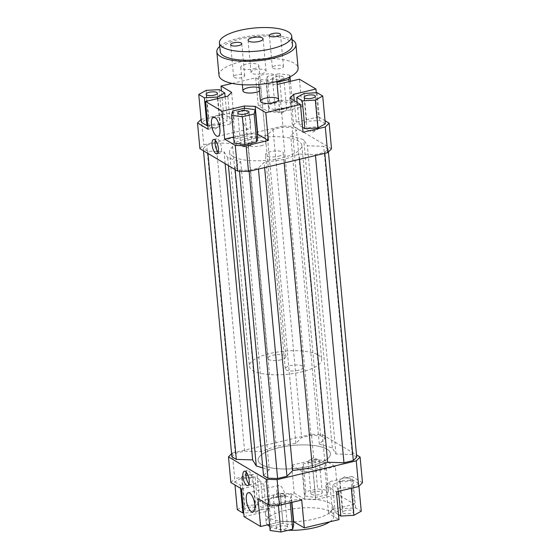 <?xml version="1.0" encoding="UTF-8"?>
<svg xmlns="http://www.w3.org/2000/svg" width="560" height="560" viewBox="0 0 560 560"><rect width="100%" height="100%" fill="white"/><g stroke="black" fill="none" stroke-linecap="round" stroke-linejoin="round"><path stroke-width="0.42" stroke-dasharray="2.8 2.1" d="M278.355 156.261A9.079 2.912 -5.3 0 0 283.5 153.111A9.079 2.912 -5.3 0 0 274.197 151.053A9.079 2.912 -5.3 0 0 265.426 154.784A9.079 2.912 -5.3 0 0 278.355 156.261M259.203 87.675A9.079 2.912 174.7 0 1 261.016 89.194A9.079 2.912 174.7 0 1 259.511 91.028M260.841 145.852A9.079 2.912 -5.3 0 0 265.986 142.702A9.079 2.912 -5.3 0 0 256.676 140.644A9.079 2.912 -5.3 0 0 247.905 144.375A9.079 2.912 -5.3 0 0 260.841 145.852M261.653 464.688A36.309 11.641 174.7 0 1 258.146 460.292A36.309 11.641 174.7 0 1 293.223 445.347A36.309 11.641 174.7 0 1 330.449 453.586A36.309 11.641 174.7 0 1 302.799 467.593A36.309 11.641 174.7 0 1 261.653 464.688M233.058 156.492A36.309 11.641 174.7 0 1 229.551 152.096A36.309 11.641 174.7 0 1 264.628 137.151A36.309 11.641 174.7 0 1 301.854 145.39A36.309 11.641 174.7 0 1 274.211 159.397A36.309 11.641 174.7 0 1 233.058 156.492M280.518 100.366L291.368 100.709L293.748 126.392L282.898 126.049L280.518 100.366L258.279 105.644L268.884 111.951L279.734 112.287L301.973 107.009L299.397 79.191M291.368 100.709L301.973 107.009M316.281 92.722L318.521 116.844L325.01 120.694M331.513 148.827L293.748 126.392M281.68 101.507L269.906 104.307L268.884 108.591L279.636 110.089L291.417 107.289L292.439 103.005L281.68 101.507L279.104 73.682L267.323 76.482L269.906 104.307M282.898 126.049L203.735 144.837L199.899 148.659M283.843 159.523L264.138 162.337L258.37 168.084L249.025 170.303L239.386 170.002L234.927 167.356L240.702 161.609L227.682 157.766L224.028 151.704L207.732 151.193L203.273 148.547L206.689 145.145L216.027 142.933L232.33 143.444L247.569 137.97L267.267 135.149L273.042 129.402L282.38 127.19L292.026 127.491L296.485 130.137L290.71 135.884L303.723 139.72L307.377 145.782L323.68 146.293L328.132 148.939L324.723 152.341L315.378 154.56L299.082 154.049L283.843 159.523L284.165 162.974M278.32 504.175L290.094 501.382L291.116 497.091L280.364 495.6L268.583 498.393L267.561 502.684L278.32 504.175L278.418 505.281M301.721 500.038L291.116 493.738L280.266 493.395L258.027 498.673M231.588 453.768L232.33 453.033L234.71 478.716L230.867 482.538M234.696 481.845L240.317 485.184L253.33 484.435L260.715 480.347L255.101 477.008L242.088 477.757L234.696 481.845L234.99 484.988M241.479 488.845L263.718 483.567L267.561 479.745L256.949 473.438L234.71 478.716M208.124 129.283L230.363 124.005L234.206 120.176L223.594 113.876L221.473 90.993M230.363 124.005L227.78 96.18M231.623 92.358L234.206 120.176M207.781 125.573L219.968 124.873L227.36 120.778L221.746 117.439L208.733 118.195L201.341 122.283M201.075 119.434L223.594 113.876M257.453 134.162L246.911 133.833L233.632 136.983M244.531 108.227L246.911 133.833M257.761 137.529L247.009 136.038L235.228 138.831L234.206 143.122M318.521 116.844L296.282 122.115L292.439 125.944L303.051 132.244M296.282 122.115L294.301 100.758M289.863 98.119L292.439 125.944M325.304 123.837L319.683 120.498L306.67 121.254L299.285 125.342L302.596 127.309M268.884 111.951L266.308 84.126L277.137 84.462M277.158 84.462L279.734 112.287M267.561 479.745L270.137 507.563L259.532 501.263L256.949 473.438M244.062 516.67L266.301 511.392L270.137 507.563M266.301 511.392L263.718 483.567M362.488 482.706L351.876 476.406L354.459 504.231L337.911 494.396L335.328 466.571L324.723 460.271L313.873 459.935L311.493 434.252L322.336 434.588L324.723 460.271M322.336 434.588L356.517 454.895M358.659 483.399L353.038 480.067L340.032 480.816L332.64 484.904L338.254 488.243L351.267 487.494L358.659 483.399L358.925 486.255M351.876 476.406L329.637 481.684L325.794 485.506L336.406 491.806M232.33 453.033L311.493 434.252M313.873 459.935L291.634 465.213L294.217 493.031L259.532 501.263M315.042 461.069L303.261 463.869L302.239 468.153L312.991 469.651L324.772 466.851L325.794 462.567L315.042 461.069L317.618 488.894L328.377 490.392L327.355 494.676L315.574 497.476L304.815 495.978L305.844 491.687L317.618 488.894M291.634 465.213L302.246 471.513L313.089 471.849L335.328 466.571M280.266 493.395L282.842 521.22L282.317 521.346A34.041 10.913 -5.3 0 0 293.405 521.724M293.391 521.549L282.842 521.22M291.914 502.369L291.116 493.738M325.794 485.506L328.629 513.478A34.041 10.913 -5.3 0 0 332.745 509.376L328.377 513.331M332.22 509.502L329.637 481.684M354.459 504.231L332.745 509.376A34.041 10.913 -5.3 0 0 333.151 507.304A34.041 10.913 -5.3 0 0 316.204 499.548A34.041 10.913 -5.3 0 0 304.57 499.184L315.672 499.674L337.911 494.396M313.089 471.849L315.672 499.674M304.822 499.338L302.246 471.513M294.217 493.031L304.57 499.184A34.041 10.913 -5.3 0 0 269.885 507.416A34.041 10.913 -5.3 0 0 265.769 511.518A34.041 10.913 -5.3 0 0 265.363 513.59A34.041 10.913 -5.3 0 0 282.317 521.346L269.57 524.37M201.355 119.154L203.735 144.837M232.155 83.412L255.696 77.826L258.279 105.644M308.518 462.294A5.67 1.82 -5.3 0 0 314.951 462.742A5.67 1.82 -5.3 0 0 319.27 460.558A5.67 1.82 -5.3 0 0 318.192 459.627A5.67 1.82 -5.3 0 0 308.854 460.495A5.67 1.82 -5.3 0 0 307.972 461.601A5.67 1.82 -5.3 0 0 308.518 462.294M311.493 494.396A5.67 1.82 -5.3 0 0 317.926 494.851A5.67 1.82 -5.3 0 0 322.245 492.66A5.67 1.82 -5.3 0 0 316.428 491.372A5.67 1.82 -5.3 0 0 310.947 493.71A5.67 1.82 -5.3 0 0 311.493 494.396M342.818 478.429A5.67 1.82 -5.3 0 0 340.487 479.283A5.67 1.82 -5.3 0 0 339.605 480.396A5.67 1.82 -5.3 0 0 345.422 481.684A5.67 1.82 -5.3 0 0 350.903 479.346A5.67 1.82 -5.3 0 0 349.825 478.422A5.67 1.82 -5.3 0 0 342.818 478.429M345.793 510.531A5.67 1.82 -5.3 0 0 342.58 512.498A5.67 1.82 -5.3 0 0 348.397 513.786A5.67 1.82 -5.3 0 0 353.878 511.455A5.67 1.82 -5.3 0 0 345.793 510.531M284.046 494.396A5.67 1.82 -5.3 0 0 283.514 494.151A5.67 1.82 -5.3 0 0 274.183 495.019A5.67 1.82 -5.3 0 0 273.294 496.132A5.67 1.82 -5.3 0 0 279.111 497.42A5.67 1.82 -5.3 0 0 284.592 495.082A5.67 1.82 -5.3 0 0 284.046 494.396M287.021 526.498A5.67 1.82 -5.3 0 0 280.595 526.05A5.67 1.82 -5.3 0 0 276.269 528.234A5.67 1.82 -5.3 0 0 282.086 529.522A5.67 1.82 -5.3 0 0 287.567 527.184A5.67 1.82 -5.3 0 0 287.021 526.498M305.844 491.687L303.261 463.869M304.815 495.978L302.239 468.153M315.574 497.476L312.991 469.651M327.355 494.676L324.772 466.851M328.377 490.392L325.794 462.567M338.527 514.696L335.216 512.729L342.608 508.641L355.621 507.885L361.242 511.224M355.621 507.885L353.038 480.067M342.608 508.641L340.032 480.816M335.216 512.729L332.64 484.904M338.541 491.302L338.254 488.243M351.337 488.264L351.267 487.494M293.944 521.71A34.041 10.913 -5.3 0 0 328.629 513.478L338.989 519.631M290.227 502.768L290.094 501.382M291.613 502.439L291.116 497.091M270.144 530.509L271.166 526.218L282.947 523.425L293.699 524.916M282.947 523.425L280.364 495.6M271.166 526.218L268.583 498.393M267.722 504.434L267.561 502.684M249.746 478.261A5.67 1.82 -5.3 0 0 252.959 476.287A5.67 1.82 -5.3 0 0 251.881 475.363A5.67 1.82 -5.3 0 0 242.55 476.224A5.67 1.82 -5.3 0 0 241.661 477.337A5.67 1.82 -5.3 0 0 249.746 478.261M252.721 510.363A5.67 1.82 -5.3 0 0 255.934 508.396A5.67 1.82 -5.3 0 0 250.117 507.108A5.67 1.82 -5.3 0 0 244.636 509.439A5.67 1.82 -5.3 0 0 252.721 510.363M240.604 488.327L240.317 485.184M237.279 509.67L244.671 505.582L257.677 504.826L263.298 508.165L255.906 512.26L243.719 512.96M255.906 512.26L253.33 484.435M263.298 508.165L260.715 480.347M257.677 504.826L255.101 477.008M244.671 505.582L242.088 477.757M275.954 111.286A5.67 1.82 -5.3 0 0 276.486 111.531A5.67 1.82 -5.3 0 0 285.817 110.663A5.67 1.82 -5.3 0 0 286.706 109.557A5.67 1.82 -5.3 0 0 280.889 108.269A5.67 1.82 -5.3 0 0 275.408 110.6A5.67 1.82 -5.3 0 0 275.954 111.286M272.979 79.184A5.67 1.82 174.7 0 1 272.433 78.498A5.67 1.82 174.7 0 1 277.914 76.16A5.67 1.82 174.7 0 1 283.731 77.448A5.67 1.82 174.7 0 1 279.405 79.639A5.67 1.82 174.7 0 1 272.979 79.184M310.254 127.428A5.67 1.82 -5.3 0 0 307.041 129.395A5.67 1.82 -5.3 0 0 308.119 130.326A5.67 1.82 -5.3 0 0 317.45 129.458A5.67 1.82 -5.3 0 0 318.339 128.345A5.67 1.82 -5.3 0 0 310.254 127.428M251.482 143.395A5.67 1.82 -5.3 0 0 245.049 142.94A5.67 1.82 -5.3 0 0 240.73 145.131A5.67 1.82 -5.3 0 0 241.808 146.055A5.67 1.82 -5.3 0 0 251.146 145.194A5.67 1.82 -5.3 0 0 252.028 144.081A5.67 1.82 -5.3 0 0 251.482 143.395M267.323 76.482L266.301 80.766L268.884 108.591M277.256 84.441L279.636 110.089M266.301 80.766L276.927 82.243M289.037 81.648L291.417 107.289M289.394 77.14L289.856 75.18L290.01 76.832M290.43 81.312L292.439 103.005M289.856 75.18L279.104 73.682M266.308 84.126L255.696 77.826M317.1 92.68L319.683 120.498M304.094 93.429L306.67 121.254M297.157 102.452L299.285 125.342M244.426 108.213L247.009 136.038M232.645 111.006L235.228 138.831M217.182 127.26A5.67 1.82 -5.3 0 0 219.513 126.399A5.67 1.82 -5.3 0 0 220.395 125.286A5.67 1.82 -5.3 0 0 214.578 123.998A5.67 1.82 -5.3 0 0 209.097 126.336A5.67 1.82 -5.3 0 0 210.175 127.267A5.67 1.82 -5.3 0 0 217.182 127.26M217.532 98.609L219.968 124.873M225.141 96.81L227.36 120.778M219.163 89.621L221.746 117.439M206.15 90.37L208.733 118.195M248.969 483.994A7.378 2.821 -103.3 0 0 250.789 484.855A7.378 2.821 -103.3 0 0 252.252 479.556A7.378 2.821 -103.3 0 0 247.387 470.498A7.378 2.821 -103.3 0 0 246.148 472.087M218.197 152.257A7.378 2.821 -103.3 0 0 220.017 153.111A7.378 2.821 -103.3 0 0 221.48 147.812A7.378 2.821 -103.3 0 0 216.608 138.761A7.378 2.821 -103.3 0 0 215.369 140.343M285.383 497.574A9.87 3.773 -103.3 0 0 278.873 485.457A9.87 3.773 -103.3 0 0 277.48 495.929A9.87 3.773 -103.3 0 0 283.43 504.665A9.87 3.773 -103.3 0 0 285.383 497.574M250.537 121.961A9.87 3.773 -103.3 0 0 244.027 109.837A9.87 3.773 -103.3 0 0 242.634 120.316A9.87 3.773 -103.3 0 0 248.584 129.045A9.87 3.773 -103.3 0 0 250.537 121.961M329.756 521.822A34.041 10.913 -5.3 0 0 333.949 515.865A34.041 10.913 -5.3 0 0 285.453 510.335A34.041 10.913 -5.3 0 0 266.161 522.151A34.041 10.913 -5.3 0 0 267.561 524.846M269.766 526.456A34.041 10.913 -5.3 0 0 288.232 530.257M262.808 467.894L269.29 469.805L240.702 161.609M228.41 165.599L227.682 157.766M269.29 469.805L263.515 475.552M235.137 169.596L234.927 167.356M239.491 171.157L239.386 170.002M249.116 171.29L249.025 170.303M258.461 169.078L258.37 168.084M264.628 167.608L264.138 162.337M356.727 457.135L352.268 454.489L335.972 453.978L332.318 447.923L319.298 444.08L325.073 438.333L320.614 435.687L310.975 435.386L301.63 437.598L295.862 443.345L276.157 446.166L260.918 451.64L244.622 451.129L235.277 453.348L231.868 456.743M247.569 137.97L276.157 446.166M295.862 443.345L267.267 135.149M319.298 444.08L290.71 135.884M332.318 447.923L303.723 139.72M325.073 438.333L296.485 130.137M320.614 435.687L292.026 127.491M310.975 435.386L282.38 127.19M273.042 129.402L301.63 437.598M299.565 159.32L299.082 154.049M315.469 155.547L315.378 154.56M324.814 153.328L324.723 152.341M328.412 151.914L328.132 148.939M352.268 454.489L323.68 146.293M335.972 453.978L307.377 145.782M244.622 451.129L216.027 142.933M260.918 451.64L232.33 143.444M235.277 453.348L206.689 145.145M203.483 150.794L203.273 148.547M207.935 153.44L207.732 151.193M225.141 163.66L224.028 151.704M261.793 73.619A7.539 2.415 -5.3 0 0 266.07 71.001A7.539 2.415 -5.3 0 0 255.325 69.776A7.539 2.415 -5.3 0 0 251.048 72.394A7.539 2.415 -5.3 0 0 261.793 73.619M318.206 355.026A36.309 11.641 174.7 0 1 321.713 359.415A36.309 11.641 174.7 0 1 286.636 374.36A36.309 11.641 174.7 0 1 249.41 366.121A36.309 11.641 174.7 0 1 277.053 352.121A36.309 11.641 174.7 0 1 318.206 355.026M298.214 370.286A9.079 2.912 174.7 0 1 285.278 368.816A9.079 2.912 174.7 0 1 294.049 365.078A9.079 2.912 174.7 0 1 303.359 367.136A9.079 2.912 174.7 0 1 298.214 370.286M280.693 359.877A9.079 2.912 174.7 0 1 267.764 358.407A9.079 2.912 174.7 0 1 276.528 354.669A9.079 2.912 174.7 0 1 285.838 356.727A9.079 2.912 174.7 0 1 280.693 359.877M326.942 449.197A36.309 11.641 174.7 0 1 330.449 453.586A36.309 11.641 174.7 0 1 295.372 468.531A36.309 11.641 174.7 0 1 258.146 460.292A36.309 11.641 174.7 0 1 285.789 446.292A36.309 11.641 174.7 0 1 326.942 449.197M275.548 65.674A5.579 1.792 -5.3 0 0 272.384 67.613A5.579 1.792 -5.3 0 0 280.329 68.516A5.579 1.792 -5.3 0 0 283.493 66.577A5.579 1.792 -5.3 0 0 275.548 65.674M236.782 74.872A5.579 1.792 -5.3 0 0 233.618 76.811A5.579 1.792 -5.3 0 0 241.57 77.714A5.579 1.792 -5.3 0 0 244.727 75.782A5.579 1.792 -5.3 0 0 236.782 74.872M292.523 44.8A36.309 11.641 -5.3 0 0 255.297 36.561A36.309 11.641 -5.3 0 0 220.22 51.506M219.744 46.368A39.711 12.733 174.7 0 1 255.199 35.476A39.711 12.733 174.7 0 1 292.047 39.662M253.687 68.803A9.079 2.912 -5.3 0 0 258.832 65.653A9.079 2.912 -5.3 0 0 249.529 63.595A9.079 2.912 -5.3 0 0 240.758 67.326A9.079 2.912 -5.3 0 0 253.687 68.803M271.208 79.212A9.079 2.912 -5.3 0 0 276.353 76.062A9.079 2.912 -5.3 0 0 267.05 74.004A9.079 2.912 -5.3 0 0 258.279 77.735A9.079 2.912 -5.3 0 0 271.208 79.212M219.016 75.362A39.711 12.733 174.7 0 1 257.383 59.017A39.711 12.733 174.7 0 1 298.102 68.026M285.278 368.816L265.426 154.784M303.359 367.136L283.5 153.111M267.764 358.407L247.905 144.375M261.016 89.194L265.986 142.702M229.551 152.096L249.41 366.121M301.854 145.39L321.713 359.415M318.192 459.627L313.32 457.863L308.854 460.495M322.245 492.66L319.27 460.558M310.947 493.71L307.972 461.601M349.825 478.422L344.953 476.658L340.487 479.283M353.878 511.455L350.903 479.346M342.58 512.498L339.605 480.396M283.514 494.151L278.642 492.394L274.183 495.019M287.567 527.184L284.592 495.082M276.269 528.234L273.294 496.132M251.881 475.363L247.009 473.599L242.55 476.224M255.934 508.396L252.959 476.287M244.636 509.439L241.661 477.337M276.486 111.531L281.358 113.295L285.817 110.663M286.706 109.557L283.731 77.448M275.408 110.6L272.433 78.498M308.119 130.326L312.991 132.083L317.45 129.458M318.339 128.345L315.364 96.243M307.041 129.395L304.066 97.293M241.808 146.055L246.68 147.819L251.146 145.194M252.028 144.081L249.053 111.979M240.73 145.131L237.755 113.022M210.175 127.267L215.047 129.024L219.513 126.399M220.395 125.286L217.42 93.184M209.097 126.336L206.122 94.234M247.387 470.498L244.328 471.226M250.789 484.855L247.73 485.576M216.608 138.761L213.549 139.489M220.017 153.111L216.958 153.839M278.873 485.457L248.269 492.716M283.43 504.665L252.826 511.924M244.027 109.837L213.423 117.103M248.584 129.045L217.98 136.311M265.363 513.59L266.161 522.151M333.151 507.304L333.949 515.865M266.07 71.001L263.088 38.892M251.048 72.394L248.066 40.285M283.493 66.577L280.518 34.475M272.384 67.613L269.409 35.504M244.727 75.782L241.752 43.673M233.618 76.811L230.643 44.709M285.838 356.727L258.832 65.653M242.368 84.7L240.758 67.326M276.857 81.501L276.353 76.062M258.902 84.448L258.279 77.735"/><path stroke-width="0.84" d="M273.392 102.753A9.079 2.912 174.7 0 1 260.463 101.283A9.079 2.912 174.7 0 1 269.234 97.545A9.079 2.912 174.7 0 1 278.537 99.603A9.079 2.912 174.7 0 1 273.392 102.753M259.511 91.028A9.079 2.912 174.7 0 1 255.871 92.344A9.079 2.912 174.7 0 1 242.942 90.874A9.079 2.912 174.7 0 1 248.983 87.528A9.079 2.912 174.7 0 1 259.203 87.675M277.137 84.462L299.397 79.191L315.938 89.019L316.281 92.722M325.01 120.694L329.133 123.144L325.29 126.966L327.67 152.649L331.513 148.827L329.133 123.144M221.473 90.993L221.011 86.051L231.623 92.358L227.78 96.18L205.541 101.458L208.124 129.283L197.512 122.976L199.899 148.659L237.664 171.094L248.507 171.437L327.67 152.649M325.29 126.966L303.051 132.244L300.468 104.419L265.783 112.651L268.366 140.476L246.127 145.754L235.277 145.411L237.664 171.094M248.507 171.437L246.127 145.754M268.632 504.98L279.482 505.316L277.102 479.633L266.252 479.297L268.632 504.98L258.027 498.673L260.603 526.498L244.062 516.67L241.479 488.845L230.867 482.538L228.487 456.855L231.588 453.768M279.482 505.316L301.721 500.038L304.304 527.863L293.391 521.549M266.252 479.297L228.487 456.855M249.193 480.284A7.378 2.821 76.7 0 1 247.73 485.576A7.378 2.821 76.7 0 1 243.285 479.052A7.378 2.821 76.7 0 1 244.328 471.226A7.378 2.821 76.7 0 1 249.193 480.284M254.779 504.833A9.87 3.773 76.7 0 1 252.826 511.924A9.87 3.773 76.7 0 1 246.876 503.188A9.87 3.773 76.7 0 1 248.269 492.716A9.87 3.773 76.7 0 1 254.779 504.833M198.758 94.458L204.379 97.797L217.392 97.048L224.784 92.96L219.163 89.621L206.15 90.37L198.758 94.458L201.341 122.283L206.962 125.622L207.781 125.573M197.512 122.976L201.075 119.434M268.366 140.476L257.453 134.162M257.754 134.176L255.178 106.351L244.328 106.008L244.531 108.227M233.632 136.983L224.672 139.111L222.089 111.286L244.328 106.008M235.277 145.411L224.672 139.111M244.958 144.613L256.739 141.82L257.761 137.529L255.185 109.704L244.426 108.213L232.645 111.006L231.623 115.297L234.206 143.122L244.958 144.613L242.382 116.788L254.156 113.995L256.739 141.82M294.301 100.758L293.699 94.297L289.863 98.119L300.468 104.419M302.596 127.309L304.899 128.681L317.912 127.932L325.304 123.837L322.721 96.019L317.1 92.68L304.094 93.429L296.702 97.517L297.157 102.452M358.645 486.535L362.488 482.706L360.101 457.023L356.265 460.852L358.645 486.535L336.406 491.806L338.989 519.631L304.304 527.863M356.517 454.895L360.101 457.023M293.692 521.563L291.914 502.369M221.011 86.051L232.155 83.412M338.527 514.696L340.837 516.068L353.85 515.319L361.242 511.224L358.925 486.255M340.837 516.068L338.541 491.302M353.85 515.319L351.337 488.264M293.405 521.724A34.041 10.913 -5.3 0 0 293.944 521.71M291.613 502.439L293.699 524.916L292.677 529.207L280.896 532L278.418 505.281M292.677 529.207L290.227 502.768M280.896 532L270.144 530.509L267.722 504.434M269.57 524.37L260.603 526.498M243.719 512.96L242.9 513.009L237.279 509.67L234.99 484.988M242.9 513.009L240.604 488.327M307.279 95.319A5.67 1.82 174.7 0 1 315.364 96.243A5.67 1.82 174.7 0 1 309.883 98.581A5.67 1.82 174.7 0 1 304.066 97.293A5.67 1.82 174.7 0 1 307.279 95.319M248.507 111.293A5.67 1.82 174.7 0 1 249.053 111.979A5.67 1.82 174.7 0 1 243.572 114.31A5.67 1.82 174.7 0 1 237.755 113.022A5.67 1.82 174.7 0 1 242.074 110.838A5.67 1.82 174.7 0 1 248.507 111.293M276.927 82.243L277.256 84.441M277.053 82.264L288.834 79.471L289.037 81.648M290.01 76.832L290.43 81.312M288.834 79.471L289.394 77.14M296.702 97.517L302.323 100.856L304.899 128.681M302.323 100.856L315.329 100.107L317.912 127.932M315.329 100.107L322.721 96.019M293.699 94.297L315.938 89.019M254.156 113.995L255.185 109.704M231.623 115.297L242.382 116.788M255.178 106.351L265.783 112.651M222.089 111.286L205.541 101.458M214.207 95.151A5.67 1.82 174.7 0 1 206.122 94.234A5.67 1.82 174.7 0 1 211.603 91.896A5.67 1.82 174.7 0 1 217.42 93.184A5.67 1.82 174.7 0 1 214.207 95.151M204.379 97.797L206.962 125.622M217.392 97.048L217.532 98.609M224.784 92.96L225.141 96.81M219.933 129.22A9.87 3.773 76.7 0 1 217.98 136.311A9.87 3.773 76.7 0 1 212.03 127.575A9.87 3.773 76.7 0 1 213.423 117.103A9.87 3.773 76.7 0 1 219.933 129.22M218.414 148.54A7.378 2.821 76.7 0 1 216.958 153.839A7.378 2.821 76.7 0 1 212.513 147.315A7.378 2.821 76.7 0 1 213.549 139.489A7.378 2.821 76.7 0 1 218.414 148.54M246.148 472.087A7.378 2.821 -103.3 0 0 248.969 483.994M215.369 140.343A7.378 2.821 -103.3 0 0 218.197 152.257M267.561 524.846A34.041 10.913 -5.3 0 0 269.766 526.456M288.232 530.257A34.041 10.913 -5.3 0 0 294.742 530.271A34.041 10.913 -5.3 0 0 329.756 521.822M203.483 150.794L231.868 456.743L236.32 459.389L252.623 459.9L256.277 465.962L262.808 467.894M256.277 465.962L228.41 165.599M239.491 171.157L267.974 478.198L263.515 475.552L235.137 169.596M267.974 478.198L277.62 478.499L249.116 171.29M277.62 478.499L286.958 476.28L258.461 169.078M286.958 476.28L292.733 470.533L264.628 167.608M292.733 470.533L312.431 467.719L284.165 162.974M356.265 460.852L277.102 479.633M312.431 467.719L327.67 462.245L343.973 462.756L353.311 460.537L356.727 457.135L328.412 151.914M327.67 462.245L299.565 159.32M343.973 462.756L315.469 155.547M353.311 460.537L324.814 153.328M236.32 459.389L207.935 153.44M252.623 459.9L225.141 163.66M258.811 41.51A7.539 2.415 174.7 0 1 248.066 40.285A7.539 2.415 174.7 0 1 255.353 37.184A7.539 2.415 174.7 0 1 263.088 38.892A7.539 2.415 174.7 0 1 258.811 41.51M277.354 36.414A5.579 1.792 174.7 0 1 269.409 35.504A5.579 1.792 174.7 0 1 274.799 33.208A5.579 1.792 174.7 0 1 280.518 34.475A5.579 1.792 174.7 0 1 277.354 36.414M238.588 45.612A5.579 1.792 174.7 0 1 230.643 44.709A5.579 1.792 174.7 0 1 236.033 42.406A5.579 1.792 174.7 0 1 241.752 43.673A5.579 1.792 174.7 0 1 238.588 45.612M219.429 42.945L220.22 51.506A36.309 11.641 -5.3 0 0 271.943 57.407A36.309 11.641 -5.3 0 0 292.523 44.8L291.732 36.239A36.309 11.641 -5.3 0 0 254.506 28A36.309 11.641 -5.3 0 0 219.429 42.945A36.309 11.641 -5.3 0 0 271.152 48.846A36.309 11.641 -5.3 0 0 291.732 36.239M292.047 39.662A39.711 12.733 174.7 0 1 295.918 44.485A39.711 12.733 174.7 0 1 273.406 58.268A39.711 12.733 174.7 0 1 216.832 51.821A39.711 12.733 174.7 0 1 219.744 46.368M295.918 44.485L298.102 68.026A39.711 12.733 174.7 0 1 275.59 81.816A39.711 12.733 174.7 0 1 219.016 75.362L216.832 51.821M242.942 90.874L242.368 84.7M278.537 99.603L276.857 81.501M260.463 101.283L258.902 84.448"/></g></svg>
